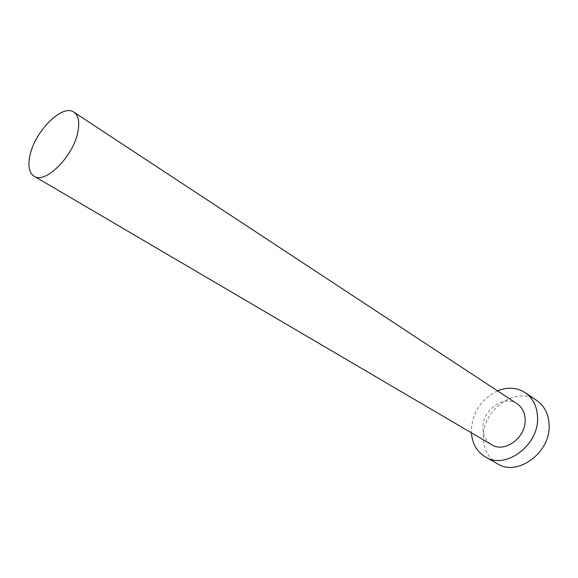 <?xml version="1.0" encoding="UTF-8"?>
<svg xmlns="http://www.w3.org/2000/svg" width="578" height="578" viewBox="0 0 578 578"><rect width="100%" height="100%" fill="white"/><g stroke="black" fill="none" stroke-linecap="round" stroke-linejoin="round"><path stroke-width="0.43" stroke-dasharray="2.89 2.17" d="M517.144 403.784C504.074 394.319 482.182 410.199 482.962 428.139C483.157 435.624 486.062 441.159 491.683 444.728M497.514 390.865C481.25 398.979 472.529 412.193 471.352 430.516L471.417 432.835M536.817 400.54C516.327 385.396 482.197 409.78 483.425 437.64C483.728 449.474 488.41 458.195 497.477 463.809"/><path stroke-width="0.87" d="M78.001 131.314C79.721 121.756 78.355 115.383 73.905 112.197C62.446 103.448 34.463 131.668 29.854 155.901C27.773 166.103 29.189 172.865 34.109 176.196C45.308 184.577 73.933 155.735 78.001 131.314M34.109 176.196L491.683 444.728C504.637 453.398 526.276 437.329 525.149 419.484C524.838 412.497 522.165 407.259 517.144 403.784L73.905 112.197M471.417 432.835C472.269 443.738 476.922 451.772 485.361 456.931C505.642 470.196 539.462 444.879 537.54 416.94C537.005 406.204 532.916 398.126 525.286 392.708C516.934 387.426 507.672 386.805 497.514 390.865M485.361 456.931L497.477 463.809C517.7 477.002 551.145 452.162 549.1 424.548C548.515 413.935 544.418 405.929 536.817 400.54L525.286 392.708"/></g></svg>
